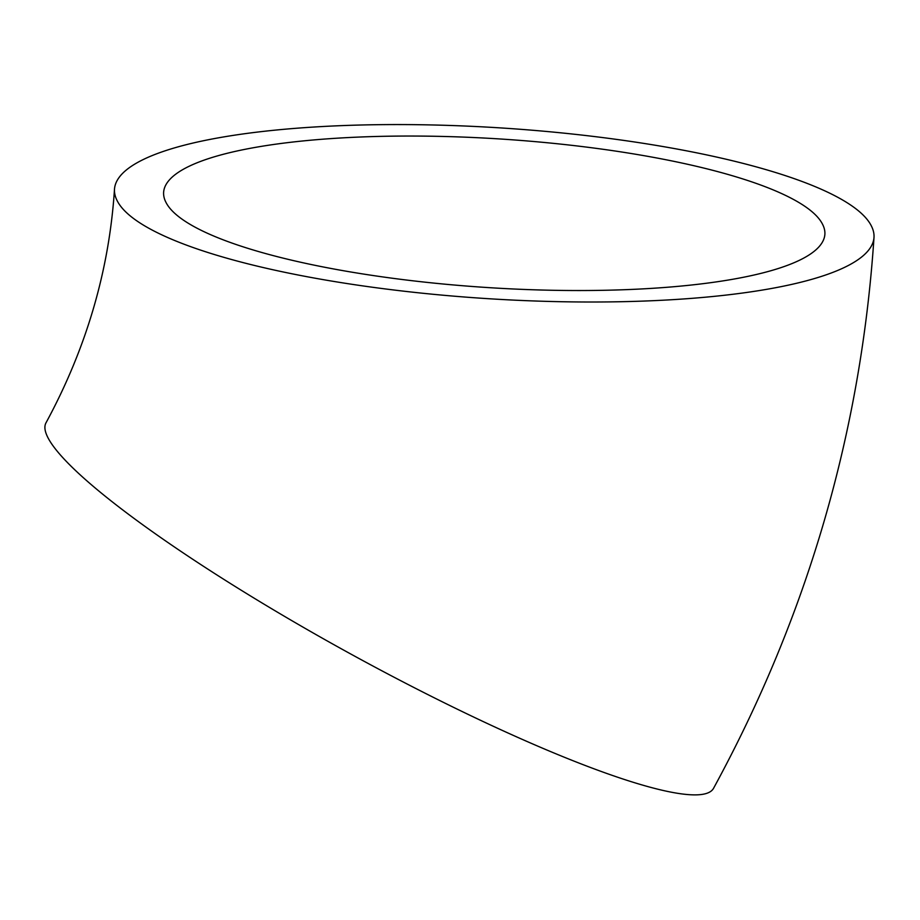 <?xml version="1.0" encoding="UTF-8"?>
<svg xmlns="http://www.w3.org/2000/svg" width="920" height="920" viewBox="0 0 920 920"><rect width="100%" height="100%" fill="white"/><g stroke="black" fill="none" stroke-linecap="round" stroke-linejoin="round"><path stroke-width="1.38" d="M822.491 224.146A331.303 74.52 3.6 0 0 476.629 137.666A331.303 74.52 3.6 0 0 163.622 192.211A331.303 74.52 3.6 0 0 166.002 202.434A331.303 74.52 3.6 0 0 511.865 288.914A331.303 74.52 3.6 0 0 824.883 234.37A331.303 74.52 3.6 0 0 822.491 224.146M874 237.498C861.005 432.124 807.519 615.721 713.552 788.302A380.523 56.43 -151.3 0 1 389.195 674.67A380.523 56.43 -151.3 0 1 48.047 437.885A380.523 56.43 -151.3 0 1 46 422.82C86.411 348.231 109.25 270.319 114.494 189.083A380.523 85.583 -176.4 0 1 474.007 126.431A380.523 85.583 -176.4 0 1 871.263 225.756A380.523 85.583 -176.4 0 1 874 237.498A380.523 85.583 -176.4 0 1 514.487 300.15A380.523 85.583 -176.4 0 1 117.231 200.824A380.523 85.583 -176.4 0 1 114.494 189.083"/></g></svg>
